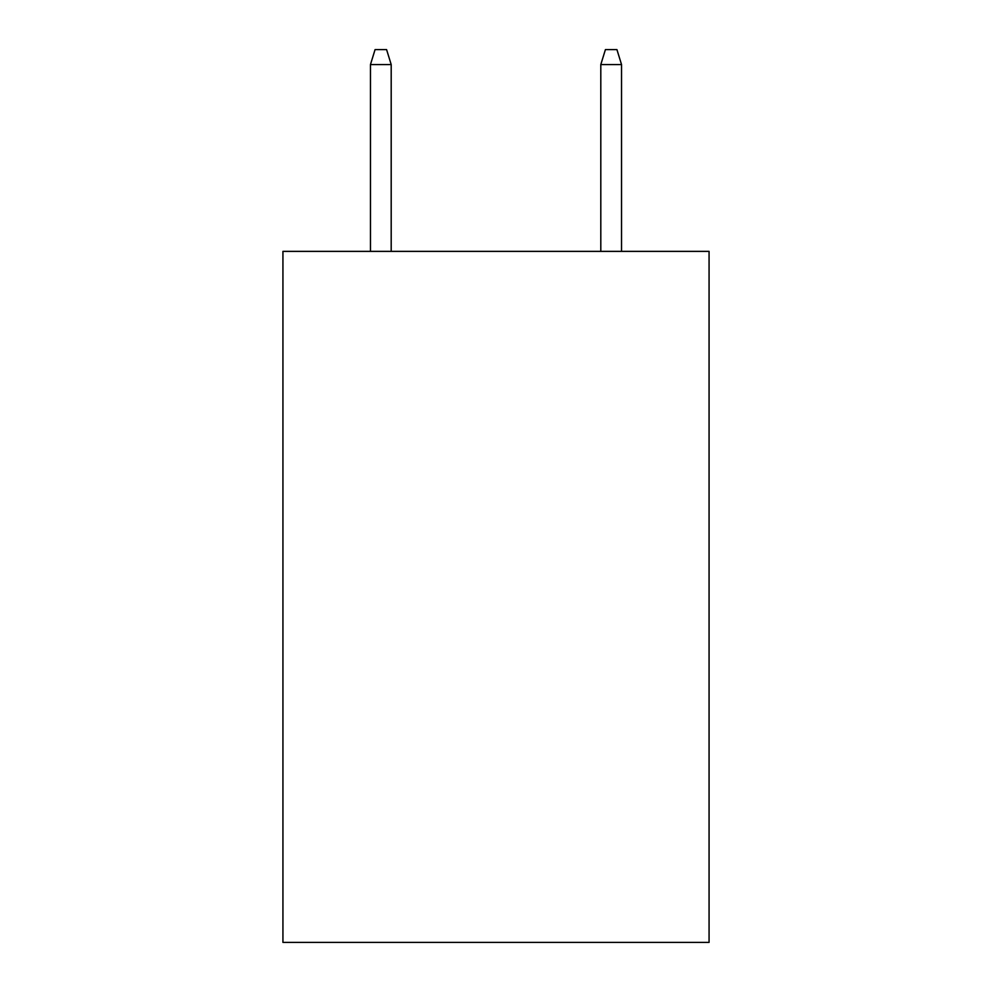 <?xml version="1.0" encoding="UTF-8"?>
<svg xmlns="http://www.w3.org/2000/svg" width="992" height="992" viewBox="0 0 992 992"><rect width="100%" height="100%" fill="white"/><g stroke="black" fill="none" stroke-linecap="round" stroke-linejoin="round"><path stroke-width="1.49" d="M709.069 251.373L709.069 942.4L282.931 942.4L282.931 251.373L709.069 251.373M391.195 251.373L391.195 64.567L370.462 64.567L370.462 251.373M370.462 64.567L375.075 49.6L386.582 49.6L391.195 64.567M600.805 64.567L605.418 49.6L616.925 49.6L621.538 64.567L600.805 64.567L600.805 251.373M621.538 64.567L621.538 251.373"/></g></svg>
